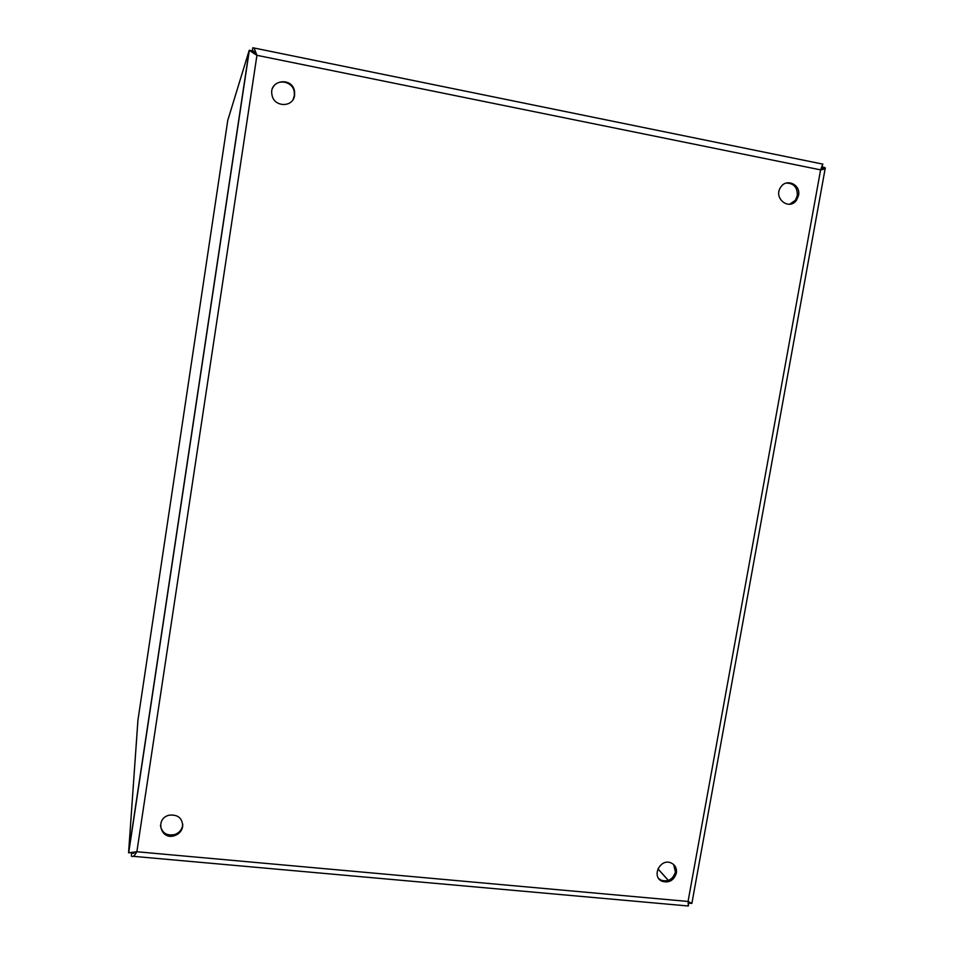 <?xml version="1.0" encoding="UTF-8"?>
<svg xmlns="http://www.w3.org/2000/svg" width="954" height="954" viewBox="0 0 954 954"><rect width="100%" height="100%" fill="white"/><g stroke="black" fill="none" stroke-linecap="round" stroke-linejoin="round"><path stroke-width="1.43" d="M135.623 852.053L131.604 853.091L131.39 856.155C132.558 857.074 133.942 856.298 135.551 853.854L136.863 851.755L128.575 852.793L137.925 720.318M688.776 901.828L688.848 903.164L691.877 903.414L688.061 901.458L688.335 906.002L133.226 856.322M798.534 195.439L796.65 199.982C789.363 211.192 772.895 198.146 780.682 187.258C786.323 177.849 801.002 184.611 798.534 195.439M789.745 204.216L795.421 200.221L797.305 195.689C797.58 187.401 793.895 183.204 786.239 183.073M676.386 873.077C673.882 880.47 669.1 883.189 662.04 881.246C651.177 876.738 660.168 858.159 670.936 862.857C675.146 864.813 676.958 868.223 676.386 873.077M182.667 826.558C181.809 830.91 179.209 833.915 174.856 835.561C160.63 840.856 154.488 818.258 169.359 815.157C178.1 814.442 182.536 818.246 182.667 826.558M294.583 95.317C293.283 107.766 273.87 107.444 271.997 94.899C268.527 79.85 292.687 76.392 294.571 91.62L294.583 95.317M227.756 120.419L249.221 50.264L256.936 55.32L254.062 48.01L252.81 47.748L252.333 50.86L253.561 51.111L256.34 54.95M822.765 164.112L820.607 169.872C824.208 169.299 825.77 168.643 825.293 167.916L821.203 169.275L822.002 167.057M688.347 903.378L688.251 902.567M668.325 880.435L657.902 868.855M658.797 878.622L661.098 880.196C668.158 882.128 672.928 879.421 675.42 872.051L673.643 864.515M293.081 99.478L294.309 95.794L294.297 92.109C293.081 81.197 276.934 78.109 272.701 88.018M160.427 825.389C161.918 833.033 166.723 836.074 174.844 834.523C179.173 832.878 181.773 829.885 182.631 825.544L182.751 824.161M688.323 903.152L688.466 905.107M132.081 852.614L128.575 852.793L249.221 50.264L252.297 50.884L254.456 53.829M821.954 168.775L822.276 166.998L824.733 167.499M689.05 902.102L688.848 903.164L688.239 902.484M668.372 880.423L657.926 868.808M822.062 166.926L822.42 165.996M136.863 851.755L688.061 901.458L820.607 169.872L256.936 55.32L136.863 851.755M253.537 51.099L252.333 50.86M131.604 853.091L133.846 853.293M227.779 120.276L137.889 720.485M796.65 199.982L795.421 200.221M822.897 164.136L254.062 47.998M662.04 881.246L661.098 880.196M174.856 835.561L174.844 834.523M135.551 853.854L136.124 851.934M249.304 50.526L128.707 852.781M254.396 53.806L249.388 50.288M691.9 903.259L825.162 168.643"/></g></svg>
